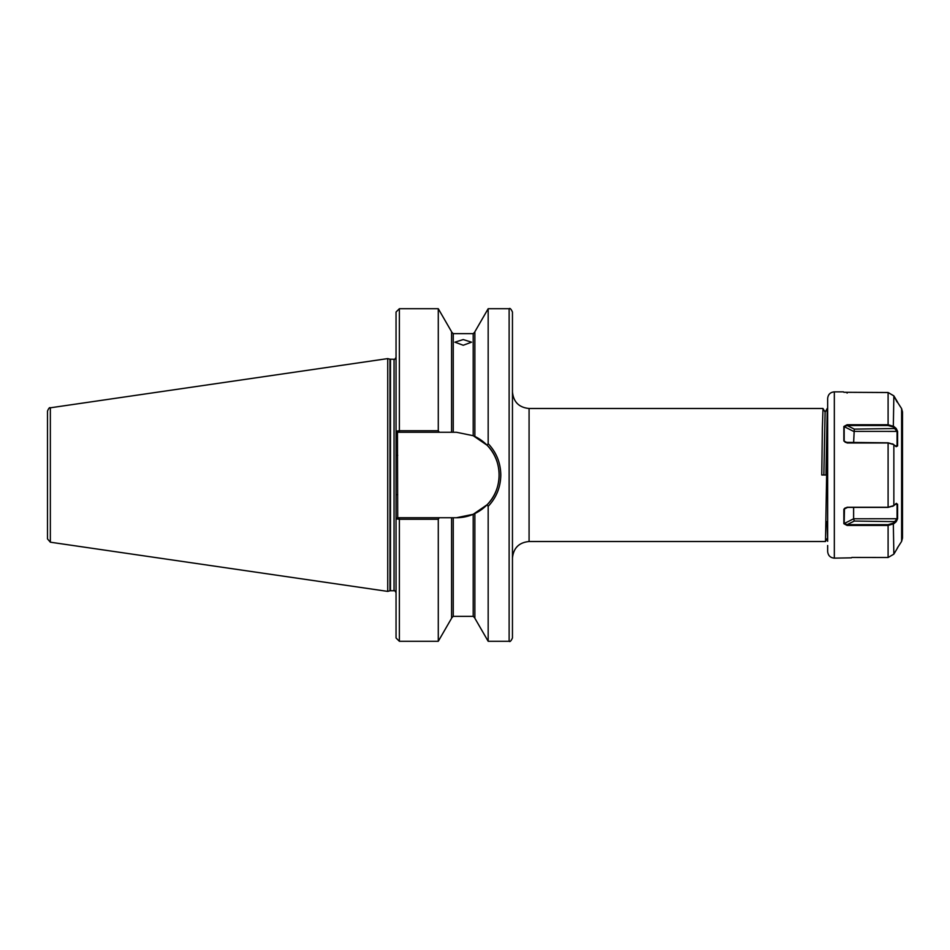 <?xml version="1.0" encoding="UTF-8"?>
<svg xmlns="http://www.w3.org/2000/svg" width="950" height="950" viewBox="0 0 950 950"><rect width="100%" height="100%" fill="white"/><g stroke="black" fill="none" stroke-linecap="round" stroke-linejoin="round"><path stroke-width="1.43" d="M463.232 339.566L454.907 342.178L463.232 345.254L471.544 342.178L463.232 339.566M827.011 521.562L827.616 537.842L825.502 541.5L827.664 413.678M825.123 412.157L823.009 408.5L822.367 427.963L821.75 475L825.977 475L827.224 408.488L825.087 412.157L823.864 475M509.129 308.714L509.129 641.286C509.96 642.117 511.064 641.012 512.454 637.961L512.454 312.039C511.064 308.988 509.96 307.883 509.129 308.714L488.169 308.714L488.169 443.662C496.411 452.39 500.614 462.84 500.804 475C500.614 487.172 496.411 497.61 488.169 506.338L487.089 504.759C503.049 489.131 503.049 460.892 487.089 445.241L473.207 435.706L456.404 432.262L397.468 432.262L397.706 517.738L456.404 517.738L473.207 514.294L487.089 504.759M451.582 517.738L451.582 618.248L438.282 641.286L399.368 641.286L396.043 637.961L396.043 312.039L399.368 308.714L399.368 430.742L438.282 430.742L438.282 308.714L399.368 308.714M387.731 475L387.731 358.601L389.963 359.195L389.963 590.805L387.731 591.399L387.731 475M50.35 407.799L50.35 542.201L47.5 538.899L47.5 411.101C48.688 408.239 49.637 407.146 50.35 407.799L387.731 358.601M397.468 432.262L396.043 431.122L399.368 430.742L399.368 432.262M438.282 641.286L438.282 519.258L399.368 519.258L396.043 518.878L397.468 517.738L399.368 517.738L399.368 641.286M438.282 430.742L439.28 432.262M451.582 432.262L451.582 331.752L438.282 308.714M474.869 436.454L474.869 331.752L488.169 308.714M487.089 445.241L488.169 443.662M439.28 517.738L438.282 519.258M509.129 641.286L488.169 641.286L474.869 618.248L474.869 513.546M488.169 641.286L488.169 506.338M512.454 475L512.454 439.909M456.404 517.738A42.738 42.738 0 0 0 474.359 436.216M396.043 494.677L397.706 494.677M396.043 455.323L397.706 455.323M893.321 505.875L888.096 507.395L847.103 507.395L844.467 508.523L844.182 523.509L847.103 524.661L888.096 524.661L893.321 523.141L897.061 518.783L897.061 504.391L895.696 503.785L896.836 503.785M845.346 507.858L844.467 508.523M902.5 411.932L902.5 538.068L901.609 541.393L901.609 408.607L902.5 411.932M827.664 541.298L827.664 398.501C828.068 394.464 830.276 392.243 834.326 391.851L834.326 558.149C830.276 557.757 828.068 555.536 827.664 551.499L827.664 545.514M896.242 503.512L897.607 504.284L897.607 518.736L896.242 521.645L893.855 523.723L888.096 525.433L847.103 525.433L843.861 523.711L843.861 509.212L847.103 507.241L888.096 507.241L893.855 505.602L896.467 503.346M892.608 506.374L893.855 505.602L893.855 444.612L888.096 442.973L847.103 442.973L843.861 441.002L843.861 426.479L847.103 424.745L888.096 424.745L893.855 426.455L896.242 428.521L897.607 431.419L897.607 445.894L896.242 446.678L892.632 443.852M897.061 402.004L893.855 395.889L888.096 392.54L843.861 392.291L888.096 392.504L893.855 395.853L897.596 402.159M851.841 557.436L888.096 557.496L893.855 554.147L897.596 547.865M902.5 520.814L902.5 514.71M897.607 445.894L895.696 446.405L897.061 445.787L897.061 431.383L893.321 427.037L888.096 425.517L847.103 425.517L844.182 426.681L844.182 441.097L845.357 442.356L888.096 442.819L893.321 444.327M853.611 442.819L854.299 429.115L896.242 428.521M843.861 426.479L853.611 431.383L897.607 431.419M893.321 427.037L893.855 395.889M854.299 429.115L847.103 425.517L847.103 424.745M843.861 441.002L847.637 442.819M843.861 523.711L853.611 518.783L853.611 507.395M897.607 518.736L853.611 518.783L854.299 521.051L847.103 524.661L847.103 525.433M847.103 393.122L847.103 392.504M895.232 504.391L897.607 504.284M896.242 521.645L854.299 521.051M893.855 554.147L893.321 523.141M847.626 507.395L843.861 509.212M822.997 408.488L529.079 408.488L529.079 541.512C518.973 542.497 513.439 548.043 512.454 558.149M396.043 592.729C395.069 590.829 394.404 590.164 394.048 590.734L394.048 359.266L389.963 359.195M394.048 590.734L390.474 590.734L390.474 359.266M453.245 517.738L453.245 616.348L473.207 616.348L473.207 514.294M453.245 432.262L453.245 333.652L451.582 331.989M473.207 435.706L473.207 333.652L453.245 333.652M888.096 557.496L888.096 524.661M888.096 507.395L888.096 442.819M888.096 425.517L888.096 393.122M895.221 445.787L897.061 445.787M825.491 541.512L529.079 541.512M473.207 333.652L474.869 331.989M453.245 616.348L451.582 618.011M473.207 616.348L474.869 618.011M50.35 542.201L387.731 591.399M394.048 359.266C394.404 359.836 395.069 359.171 396.043 357.271M529.079 408.488C518.973 407.503 513.439 401.957 512.454 391.851M843.446 391.851L834.326 391.851M901.609 408.607L897.334 401.992M901.609 541.393L897.334 548.008M851.438 557.828L834.326 558.149"/></g></svg>
